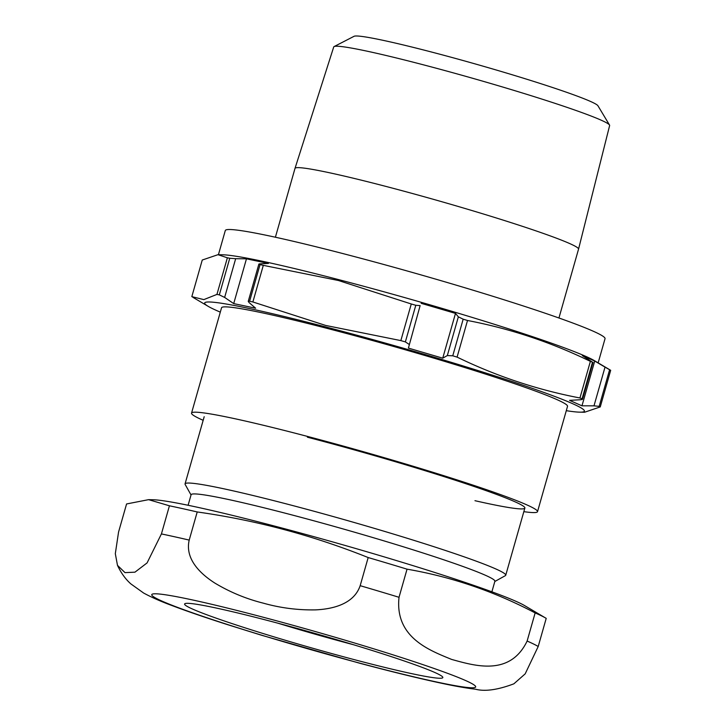 <?xml version="1.0" encoding="UTF-8"?>
<svg xmlns="http://www.w3.org/2000/svg" width="726" height="726" viewBox="0 0 726 726"><rect width="100%" height="100%" fill="white"/><g stroke="black" fill="none" stroke-linecap="round" stroke-linejoin="round"><path stroke-width="1.09" d="M217.963 254.69L227.365 257.794A217.954 12.07 15.9 0 1 229.761 258.247L235.669 258.701L224.633 297.424L219.325 294.865A217.954 12.07 -164.1 0 0 216.938 294.411L203.825 299.611L191.827 296.644L202.255 260.026L217.963 254.69L222.837 254.79A197.418 10.935 15.9 0 1 340.303 280.055A197.418 10.935 15.9 0 1 594.349 360.622L610.684 370.305L600.248 406.923A217.954 12.07 -164.1 0 0 599.177 406.36L593.995 405.834L605.021 367.12L609.613 369.743A217.954 12.07 15.9 0 1 610.684 370.305M260.099 263.837C258.474 263.955 258.456 264.21 260.044 264.609C258.456 264.21 258.474 263.955 260.099 263.837L268.402 263.438L246.459 258.819L235.669 258.701M409.092 344.342L405.362 341.901A217.954 12.07 -164.1 0 0 400.843 340.603L325.675 325.439L252.875 301.971A217.954 12.07 -164.1 0 0 249.608 301.236L260.044 264.609A217.954 12.07 15.9 0 1 263.311 265.353L338.479 280.517L411.279 303.985A217.954 12.07 15.9 0 1 415.798 305.283L420.127 305.619L408.402 348.099L420.127 305.619M220.305 312.126A197.418 10.935 15.9 0 1 208.153 306.327A197.418 10.935 15.9 0 1 326.863 327.235A197.418 10.935 15.9 0 1 519.081 383.845A197.418 10.935 15.9 0 1 579.675 412.159A197.418 10.935 15.9 0 1 566.289 410.68M249.608 301.236L248.247 301.372L249.063 302.56L255.643 308.214L233.708 303.604L246.459 258.819M224.633 297.424L233.708 303.604M203.171 420.309A179.876 9.955 15.9 0 1 191.537 413.112A179.876 9.955 15.9 0 1 302.878 435.21A179.876 9.955 15.9 0 1 537.521 511.667A179.876 9.955 15.9 0 1 523.836 511.658M191.537 413.112L221.539 307.788A179.876 9.955 15.9 0 1 332.88 329.885A179.876 9.955 15.9 0 1 567.523 406.342L537.521 511.667M218.417 254.699L225.305 230.523A197.418 10.935 15.9 0 1 347.5 254.772A197.418 10.935 15.9 0 1 605.039 338.688L598.151 362.864M295.01 168.387A147.405 8.158 15.9 0 1 295.01 168.378A147.405 8.158 15.9 0 1 386.25 186.5A147.405 8.158 15.9 0 1 578.549 249.145A147.405 8.158 15.9 0 1 578.54 249.154L609.631 125.544A143.439 7.941 -164.1 0 0 609.513 125.035A143.439 7.941 -164.1 0 0 422.505 64.587A143.439 7.941 -164.1 0 0 334.087 46.582A143.439 7.941 -164.1 0 0 333.724 46.945L295.01 168.378L275.399 237.23M334.087 46.582L354.061 36.3A127.014 7.033 15.9 0 1 432.36 52.245A127.014 7.033 15.9 0 1 597.952 105.778L609.513 125.035M307.388 437.197A166.708 9.229 15.9 0 1 500.223 495.794A166.708 9.229 15.9 0 1 474.958 500.695M216.938 294.411L227.365 257.794M579.675 412.159L584.539 412.259L600.248 406.923M605.021 367.12L594.721 361.04L582.334 355.586L592.507 362.201L582.08 398.819A217.954 12.07 -164.1 0 0 579.947 397.975L590.383 361.357A217.954 12.07 15.9 0 1 592.507 362.201L593.015 362.319L582.515 399.209L582.08 398.819C582.978 399.282 582.352 399.59 580.201 399.754L569.574 400.362L581.962 405.825L593.995 405.834M581.962 405.825L594.721 361.04M579.947 397.975C537.431 389.853 496.475 376.231 457.09 357.11L467.517 320.493C510.042 328.615 550.989 342.236 590.383 361.357M457.09 357.11A217.954 12.07 -164.1 0 0 452.752 355.804L447.325 355.558L458.351 316.845L463.179 319.186A217.954 12.07 15.9 0 1 467.517 320.493M408.402 348.099L442.733 358.181L447.325 355.558M458.351 316.845L455.492 313.396L421.162 303.323M442.733 358.181L455.492 313.396M400.843 340.603L411.279 303.985M252.875 301.971L263.311 265.353M368.182 557.55L360.169 585.682C353.816 604.459 331.954 609.159 315.374 609.885C297.633 610.185 280.254 607.934 263.22 603.134C246.132 598.85 230.033 592.18 214.941 583.132C201.029 574.284 184.713 559.374 189.205 540.09L197.218 511.957A221.993 12.288 -164.1 0 0 169.43 505.795L148.585 499.66L126.569 503.962L118.556 532.085L115.316 553.684L117.485 565.354C121.061 572.986 125.516 579.167 130.852 583.895L143.648 593.051C151.707 597.407 161.136 601.573 171.935 605.538C186.4 611.02 204.523 617.254 226.303 624.251L261.569 635.25L359.361 663.137C390.906 671.541 417.795 678.138 440.029 682.93C454.113 685.988 465.938 688.085 475.494 689.21C484.923 691.697 497.718 689.9 513.872 683.819L525.179 673.855L538.202 646.494L546.215 618.37A221.993 12.288 -164.1 0 0 545.961 618.216A221.993 12.288 -164.1 0 0 541.587 615.884A221.993 12.288 -164.1 0 0 535.144 612.925C494.397 591.463 451.699 576.88 407.041 569.166A221.993 12.288 -164.1 0 0 368.182 557.55C312.888 535.416 255.906 520.215 197.218 511.957M169.43 505.795L161.417 533.928L147.079 562.913L134.936 572.179L125.008 572.632L117.485 565.354M277.994 623.217A134.246 7.432 15.9 0 1 442.742 677.113A134.246 7.432 15.9 0 1 349.433 658.355A134.246 7.432 15.9 0 1 184.912 603.669A134.246 7.432 15.9 0 1 277.994 623.217M545.961 618.216L524.571 605.584A197.418 10.935 -164.1 0 0 520.678 603.506A197.418 10.935 -164.1 0 0 332.871 541.977A197.418 10.935 -164.1 0 0 153.059 499.751L148.585 499.66M188.098 505.269L191.101 494.724A157.941 8.748 15.9 0 1 300.972 517.329A157.941 8.748 15.9 0 1 494.887 581.263L491.883 591.808M191.029 494.96L185.166 484.46A166.708 9.229 15.9 0 1 185.057 483.897A166.708 9.229 15.9 0 1 301.036 507.755A166.708 9.229 15.9 0 1 505.732 575.237A166.708 9.229 15.9 0 1 505.341 575.664L494.823 581.499M360.169 585.682A221.993 12.288 15.9 0 1 399.028 597.289C394.654 637.582 429.828 650.442 451.636 659.426C474.586 665.742 510.024 676.714 527.13 641.049L535.144 612.925M399.028 597.289L407.041 569.166M353.426 644.706A115.824 6.416 15.9 0 1 277.895 623.189M219.325 294.865L229.761 258.247M609.613 369.743L599.177 406.36M463.179 319.186L452.752 355.804M405.362 341.901L415.798 305.283M358.508 662.82A168.368 9.32 15.9 0 1 158.086 599.286A168.368 9.32 15.9 0 1 268.91 618.752A168.368 9.32 15.9 0 1 469.341 682.286A168.368 9.32 15.9 0 1 358.508 662.82M161.417 533.928A221.993 12.288 15.9 0 1 189.205 540.09M527.13 641.049A221.993 12.288 15.9 0 1 538.202 646.494M208.153 306.327L192.862 297.297M558.938 317.997L578.54 249.154M248.247 301.372L258.864 264.11M185.057 483.897L204.197 416.715M505.732 575.237L524.862 508.055"/></g></svg>
